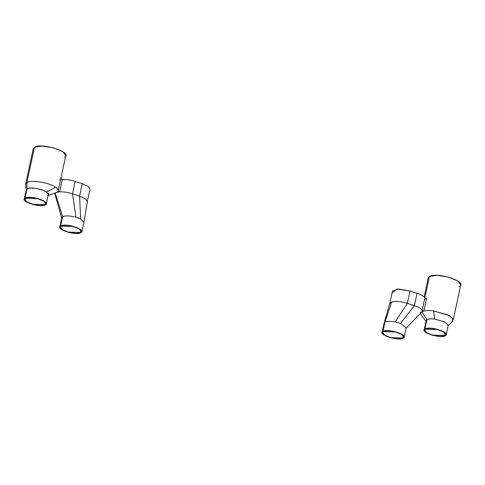 <?xml version="1.0" encoding="UTF-8"?>
<svg xmlns="http://www.w3.org/2000/svg" width="485" height="485" viewBox="0 0 485 485"><rect width="100%" height="100%" fill="white"/><g stroke="black" fill="none" stroke-linecap="round" stroke-linejoin="round"><path stroke-width="0.73" d="M24.25 199.099L26.402 201.863L32.78 204.446L40.352 205.622L45.529 204.828L46.354 203.858L44.202 201.093L37.824 198.51L30.246 197.34L25.074 198.135L27.069 188.853L25.074 198.135C29.918 194.758 51.64 201.863 45.529 204.828C40.685 208.204 18.963 201.093 25.074 198.135L24.25 199.099L26.251 189.823L27.069 188.853C29.967 186.834 42.262 188.853 46.578 192.066L55.581 187.228L46.578 192.066L48.348 194.582L46.578 192.066C42.262 188.853 29.967 186.834 27.069 188.853C31.913 185.482 53.641 192.587 47.53 195.552C53.641 192.587 31.913 185.482 27.069 188.853L26.232 190.168L25.656 184.439L26.893 182.506L34.49 147.228L42.104 146.058L53.241 147.786L62.62 151.581L65.784 155.649L58.067 191.284C58.576 190.096 57.751 188.744 55.581 187.228C49.234 182.506 31.149 179.535 26.893 182.506L25.681 183.93L33.283 148.652L34.49 147.228L26.893 182.506L27.069 188.853L26.893 182.506C31.149 179.535 49.227 182.506 55.581 187.228C57.751 188.744 58.576 190.096 58.067 191.284L58.067 191.284M64.578 157.073C73.562 152.72 41.613 142.263 34.49 147.228M82.244 183.712L75.199 181.408C70.561 179.953 66.263 179.317 62.31 179.511C66.263 179.317 70.561 179.953 75.199 181.408L72.532 193.776C67.894 192.321 63.602 191.69 59.649 191.878L62.31 179.511L60.728 178.916L62.31 179.511L59.649 191.878L57.091 192.284L59.649 191.878L58.061 191.284L59.649 191.878C63.602 191.69 67.894 192.321 72.532 193.776L79.582 196.085L72.532 193.776L75.199 181.408L82.244 183.712L79.582 196.085L82.244 183.712L88.173 186.476L90.052 189.265L87.106 202.203M83.899 222.36L80.698 219.075L83.887 222.427L87.397 201.59L85.469 198.826L79.582 196.085L80.698 219.075L79.582 196.085L85.505 198.85L87.391 201.633M59.758 179.911L60.722 178.935M58.054 191.308L57.091 192.284L58.061 191.284M54.975 193.933L54.084 193.436L54.975 193.933L55.272 193.291L55.023 194.552L61.807 218.226M48.173 195.413L57.091 192.284L48.191 195.328L56.921 192.369L55.272 193.291L55.72 192.891L55.272 193.291L62.607 216.698L55.272 193.291M75.951 217.244C69.882 215.661 65.433 215.479 62.607 216.698L61.783 217.668L62.607 216.698L60.607 225.98C65.451 222.603 87.173 229.708 81.062 232.673C76.218 236.049 54.496 228.938 60.607 225.98L59.782 226.944L61.934 229.708L68.312 232.291L75.89 233.467L81.062 232.673L81.886 231.703L79.734 228.938L73.356 226.356L65.784 225.185L60.607 225.98L62.607 216.698C65.433 215.479 69.882 215.661 75.951 217.244L72.532 193.776L75.951 217.244L80.698 219.075L75.951 217.244M61.207 226.174C55.46 228.962 75.902 235.649 80.461 232.473C86.215 229.69 65.766 222.997 61.207 226.174L73.211 226.531L79.213 228.962L81.237 231.563L80.461 232.473L80.904 230.417L80.461 232.473L68.464 232.115L62.456 229.69L60.437 227.083L61.207 226.174M83.887 222.427L81.886 231.703M25.675 198.329C19.921 201.117 40.37 207.804 44.929 204.628C50.676 201.845 30.234 195.152 25.675 198.329L37.672 198.686L43.68 201.117L45.699 203.718L44.929 204.628L32.925 204.276L26.924 201.845L24.899 199.238L25.675 198.329M45.372 202.572L44.929 204.628L45.372 202.572M459.544 286.32C468.528 281.961 436.579 271.509 429.455 276.474L437.07 275.304L448.207 277.032L457.585 280.827L460.75 284.895L453.154 320.173L451.935 317.584L447.576 314.801L433.554 310.915C429.607 310.43 426.394 310.455 423.914 311L421.98 311.685L422.162 310.503C421.489 308.799 418.901 307.181 414.396 305.647L407.345 303.337C400.95 301.415 395.754 300.93 391.747 301.888L389.801 303.422L392.462 291.055L398.44 289.024L410.007 290.97L417.058 293.273L414.396 305.647C418.901 307.181 421.489 308.799 422.162 310.503L423.908 311C426.394 310.455 429.607 310.43 433.554 310.915L434.887 319.13C431.153 318.693 428.497 318.881 426.933 319.7L426.461 321.888M384.102 323.162L384.932 322.173L384.126 323.065L389.819 303.343L391.747 301.888L384.932 322.173C386.957 321.179 390.358 321.112 395.129 321.961L400.483 323.44L414.396 305.647L407.345 303.337L395.129 321.961C390.358 321.112 386.957 321.179 384.932 322.173L391.747 301.888C395.754 300.93 400.95 301.415 407.345 303.337L410.007 290.97L417.058 293.273C421.562 294.807 424.151 296.432 424.83 298.136C424.151 296.432 421.562 294.807 417.058 293.273L414.396 305.647L400.483 323.44L406.212 327.902L400.483 323.44L395.129 321.961L407.345 303.337L410.007 290.97L396.797 289.09L392.85 292.431M426.582 298.633L424.642 299.312L426.582 298.633L423.908 311L426.582 298.633L424.83 298.136L422.162 310.503L423.908 311L421.883 311.8L426.933 319.7L421.883 311.8L424.83 298.136L426.582 298.633M451.941 321.597L453.154 320.173M429.455 276.474L424.805 298.063L429.455 276.474L428.249 277.893L424.126 297.02M420.616 313.565L421.253 315.086L425.982 321.264M420.252 312.728L421.774 311.922L405.884 328.49M424.114 329.945L426.26 332.71L432.638 335.293L440.216 336.469L445.394 335.675L446.212 334.705L444.066 331.94L437.688 329.357L430.11 328.187L424.933 328.982L426.933 319.7L424.933 328.982C429.777 325.605 451.505 332.71 445.394 335.675C440.55 339.051 418.828 331.94 424.933 328.982L424.114 329.945L426.109 320.67L426.933 319.7C428.497 318.881 431.153 318.693 434.887 319.13L444.424 321.779L448.213 325.429L444.424 321.779L434.887 319.13L433.554 310.915L448.686 315.359L452.663 318.421L452.663 321.046L447.879 326.023M382.932 331.449C387.776 328.078 409.498 335.183 403.393 338.148C398.549 341.519 376.821 334.414 382.932 331.449L382.113 332.419L384.259 335.183L390.637 337.766L398.215 338.942L403.393 338.148L404.211 337.178L402.059 334.414L395.681 331.831L388.109 330.655L382.932 331.449L384.932 322.173L382.932 331.449M383.532 331.649C377.785 334.438 398.227 341.125 402.786 337.948C408.54 335.159 388.091 328.472 383.532 331.649L395.536 332.007L401.538 334.438L403.562 337.039L402.786 337.948L403.235 335.893L402.786 337.948L390.789 337.59L384.787 335.159L382.762 332.558L383.532 331.649M404.211 337.178L406.206 327.921M425.539 329.176C419.786 331.964 440.234 338.651 444.793 335.474C450.541 332.692 430.098 325.999 425.539 329.176L437.537 329.533L443.539 331.964L445.563 334.565L444.793 335.474L445.236 333.419L444.793 335.474L432.79 335.123L426.788 332.692L424.763 330.085L425.539 329.176M59.782 226.944L61.783 217.668M46.354 203.858L48.348 194.582M384.108 323.143L382.113 332.419M448.213 325.429L446.212 334.705"/></g></svg>

